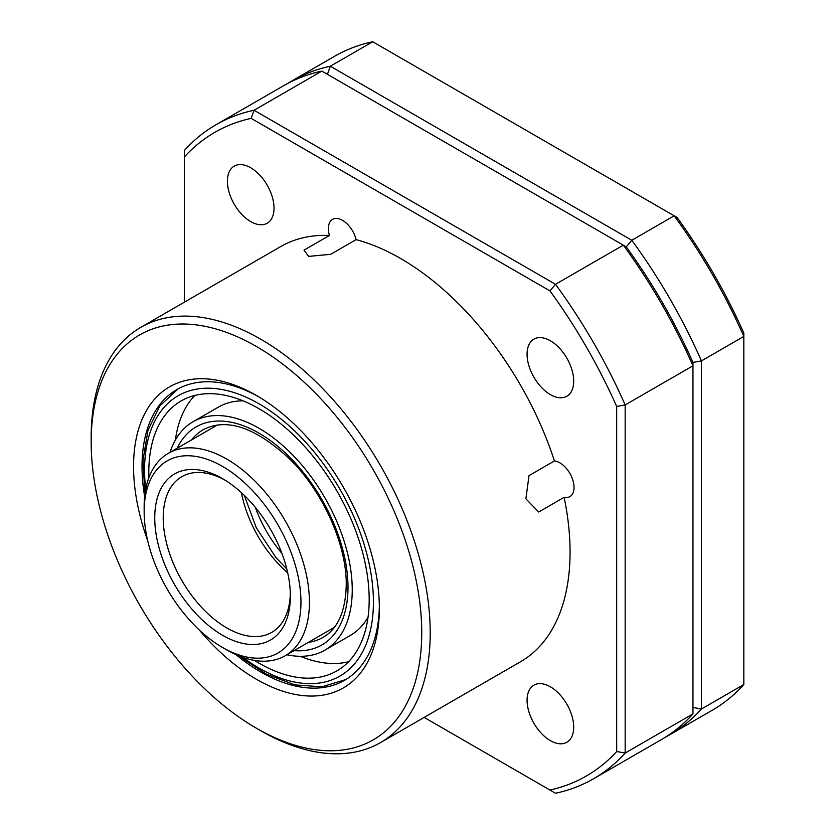 <?xml version="1.0" encoding="UTF-8"?>
<svg xmlns="http://www.w3.org/2000/svg" width="835" height="835" viewBox="0 0 835 835"><rect width="100%" height="100%" fill="white"/><g stroke="black" fill="none" stroke-linecap="round" stroke-linejoin="round"><path stroke-width="1.25" d="M147.712 540.736A173.805 100.346 60 0 1 256.46 395.477A173.805 100.346 60 0 1 379.361 608.35A173.805 100.346 60 0 1 256.46 679.304A173.805 100.346 60 0 1 199.189 629.903M258.599 396.729A167.814 96.891 -120 0 0 176.79 389.611A167.814 96.891 -120 0 0 144.653 496.595M235.887 654.619A167.814 96.891 -120 0 0 260.697 671.966A167.814 96.891 -120 0 0 344.605 680.285A167.814 96.891 -120 0 0 379.34 605.876M260.687 730.688L256.449 728.245A233.748 134.957 -120 0 0 256.46 728.245A233.748 134.957 -120 0 0 421.738 632.815A233.748 134.957 -120 0 0 256.46 346.535A233.748 134.957 -120 0 0 91.172 441.965A233.748 134.957 -120 0 0 256.449 728.245L260.697 730.688A239.739 138.412 60 0 1 260.687 730.688L260.687 730.688A239.739 138.412 60 0 0 380.562 742.566L520.414 661.821A239.739 138.412 60 0 0 564.136 497.326L538.711 512.012L525.883 498.829L529.004 475.626L554.44 460.941A20.082 11.596 60 0 1 559.847 462.83A20.082 11.596 60 0 1 572.967 480.522A20.082 11.596 60 0 1 569.887 496.606A20.082 11.596 60 0 1 564.136 497.326M91.172 441.965L91.172 437.07A239.739 138.412 60 0 1 140.823 327.33A239.739 138.412 60 0 1 260.697 339.198A239.739 138.412 60 0 1 417.312 550.463A239.739 138.412 60 0 1 380.562 742.566M356.096 239.645L330.67 254.32L308.606 256.397L304.013 250.135L329.439 235.46A20.082 11.596 60 0 1 332.528 219.396A20.082 11.596 60 0 1 342.569 220.388A20.082 11.596 60 0 1 356.096 239.645A239.739 138.412 60 0 1 400.549 258.453A239.739 138.412 60 0 1 554.44 460.941M250.709 221.588A32.962 19.028 60 0 1 229.176 192.541A32.962 19.028 60 0 1 234.228 166.134A32.962 19.028 60 0 1 250.709 167.762A32.962 19.028 60 0 1 272.241 196.809A32.962 19.028 60 0 1 267.19 223.227A32.962 19.028 60 0 1 250.709 221.588M550.38 394.611A32.962 19.028 60 0 1 528.847 365.563A32.962 19.028 60 0 1 533.899 339.146A32.962 19.028 60 0 1 550.38 340.774A32.962 19.028 60 0 1 571.923 369.821A32.962 19.028 60 0 1 566.871 396.239A32.962 19.028 60 0 1 550.38 394.611M550.38 740.645A32.962 19.028 60 0 1 528.847 711.597A32.962 19.028 60 0 1 533.899 685.18A32.962 19.028 60 0 1 550.38 686.808A32.962 19.028 60 0 1 571.923 715.856A32.962 19.028 60 0 1 566.871 742.273A32.962 19.028 60 0 1 550.38 740.645M626.25 246.847A371.596 214.543 60 0 1 692.966 362.411A371.596 214.543 -120 0 0 626.25 246.847L321.861 71.111L254.049 110.262L555.515 284.307L623.327 245.156A377.587 217.998 -120 0 1 692.966 365.793L625.164 404.933L625.164 753.045L692.966 713.894L692.966 362.411L701.442 360.897L701.442 708.998L743.828 684.533L743.828 336.421L701.442 360.897A377.587 217.998 60 0 0 631.803 240.271L674.179 215.795L372.713 41.75L330.336 66.215L631.803 240.271L626.25 246.847M549.962 290.893L555.515 284.307A377.587 217.998 60 0 1 625.164 404.933L616.689 406.457A371.596 214.543 -120 0 0 549.962 290.893L251.137 118.361A371.596 214.543 -120 0 0 184.41 156.886L184.41 302.166M321.861 71.111A377.587 217.998 -120 0 0 283.806 85.608L215.994 124.749A377.587 217.998 60 0 1 254.049 110.262L251.137 118.361M184.41 156.886L184.41 150.467A377.587 217.998 60 0 1 215.994 124.749M424.149 717.401L549.962 790.046A371.596 214.543 -120 0 0 616.689 751.521L625.164 753.045A377.587 217.998 60 0 1 593.581 778.752L661.383 739.612A377.587 217.998 -120 0 0 692.966 713.894M593.581 778.752A377.587 217.998 60 0 1 555.515 793.25L549.962 790.046M616.689 751.521L616.689 406.457M140.823 327.33L280.675 246.586A239.739 138.412 60 0 1 329.439 235.46M677.101 217.486A371.596 214.543 60 0 1 743.828 333.05L743.828 336.421A377.587 217.998 -120 0 0 674.179 215.795L677.101 217.486M288.085 83.239A377.587 217.998 60 0 1 292.281 80.713A377.587 217.998 60 0 1 330.336 66.215L327.414 74.315M372.713 41.75A377.587 217.998 -120 0 0 334.658 56.248L292.281 80.713M692.966 707.475L701.442 708.998A377.587 217.998 60 0 1 669.858 734.716A377.587 217.998 60 0 1 665.578 737.075M669.858 734.716L712.245 710.251A377.587 217.998 -120 0 0 743.828 684.533M185.756 615.666A110.878 64.013 -120 0 0 222.548 647.501A110.878 64.013 -120 0 0 298.627 622.785A110.878 64.013 -120 0 0 259.351 498.265A110.878 64.013 -120 0 0 144.152 511.698A110.878 64.013 -120 0 0 185.756 615.666M144.152 511.698L144.152 506.803A116.869 67.478 60 0 1 168.357 453.301A116.869 67.478 60 0 1 265.572 492.65A116.869 67.478 60 0 1 285.226 655.736A116.869 67.478 60 0 1 226.786 649.943L222.548 647.501M190.724 607.734A95.9 55.36 60 0 1 156.761 500.04A95.9 55.36 60 0 1 222.548 478.674A95.9 55.36 60 0 1 254.372 506.198A95.9 55.36 60 0 1 290.361 596.117A95.9 55.36 60 0 1 190.724 607.734M224.709 479.948A89.898 51.906 -120 0 0 181.842 476.66A89.898 51.906 -120 0 0 196.956 602.118A89.898 51.906 -120 0 0 271.74 632.377A89.898 51.906 -120 0 0 290.329 593.612M243.183 400.873A131.857 76.131 -120 0 0 218.499 407.052L193.073 421.738A131.857 76.131 -120 0 0 170.037 452.33M286.906 654.765A131.857 76.131 -120 0 0 324.93 650.121A131.857 76.131 -120 0 0 292.354 454.647A131.857 76.131 -120 0 0 193.073 421.738M254.424 660.412A155.832 89.971 -120 0 0 336.912 670.881A155.832 89.971 -120 0 0 298.419 439.878A155.832 89.971 -120 0 0 181.08 400.967A155.832 89.971 -120 0 0 148.901 477.641M300.235 656.289A155.832 89.971 -120 0 0 348.581 661.727M194.847 395.446A155.832 89.971 -120 0 0 175.381 440.024M324.93 650.121L350.356 635.435A131.857 76.131 -120 0 0 368.047 617.138M255.301 507.315A89.898 51.906 -120 0 0 281.927 553.428M287.689 572.82A89.898 51.906 60 0 1 273.243 558.072A89.898 51.906 60 0 1 241.388 492.629M242.828 657.395A161.823 93.426 -120 0 0 373.422 601.993A161.823 93.426 -120 0 0 299.942 436.183A161.823 93.426 -120 0 0 145.718 489.195M308.355 642.386A119.864 69.211 -120 0 0 323.166 637.293C337.924 628.713 345.617 611.241 346.243 584.865C346.776 545.443 323.552 492.827 290.799 460.095C256.199 427.572 227.036 417.427 203.302 429.67A119.864 69.211 -120 0 0 191.486 439.951M177.208 448.197A125.866 72.666 60 0 1 290.841 458.342A125.866 72.666 60 0 1 347.997 587.308A125.866 72.666 60 0 1 294.077 650.622M285.226 655.736L334.324 627.388M168.357 453.301L217.455 424.963M244.237 495.301L256.293 527.741L275.842 557.394L286.802 569.021M178.043 388.912L159.829 405.925L147.983 430.223L142.983 460.231L144.914 494.278M238.027 655.548L266.542 674.242L295.026 684.919L321.997 686.808L345.836 679.544"/></g></svg>
